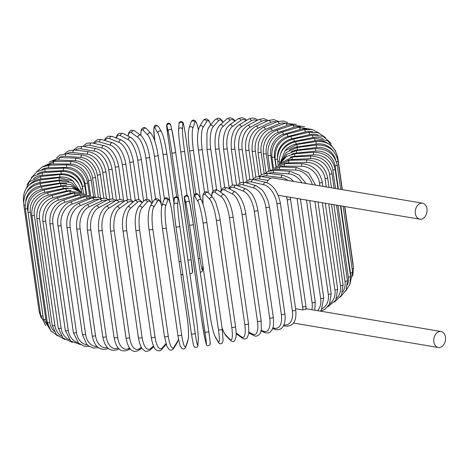 <?xml version="1.0" encoding="UTF-8"?>
<svg xmlns="http://www.w3.org/2000/svg" width="469" height="469" viewBox="0 0 469 469"><rect width="100%" height="100%" fill="white"/><g stroke="black" fill="none" stroke-linecap="round" stroke-linejoin="round"><path stroke-width="0.7" d="M305.606 308.778L305.571 309.352L302.851 309.909A17.388 11.063 -112.4 0 0 302.616 306.79L287.192 199.747A17.388 11.063 -112.4 0 0 286.553 196.693M440.766 347.195A8.114 5.816 99.6 0 0 445.55 338.776A8.114 5.816 99.6 0 0 441.007 331.495A8.114 5.816 99.6 0 0 438.55 331.8A8.114 5.816 99.6 0 0 433.766 340.218A8.114 5.816 99.6 0 0 438.31 347.5A8.114 5.816 99.6 0 0 440.766 347.195M422.522 203.188A8.114 5.816 99.6 0 0 420.06 203.487A8.114 5.816 99.6 0 0 415.276 211.912A8.114 5.816 99.6 0 0 419.819 219.187A8.114 5.816 99.6 0 0 422.276 218.888A8.114 5.816 99.6 0 0 427.06 210.464A8.114 5.816 99.6 0 0 422.522 203.188L273.245 177.991A8.114 5.816 99.6 0 0 270.789 178.29A8.114 5.816 99.6 0 0 266.838 182.64M295.57 308.678L302.851 309.909M112.935 198.991L108.702 169.62A17.388 11.063 -112.4 0 0 94.369 151.106L81.09 148.861A1.935 1.384 -80.4 0 1 82.79 146.392L77.508 146.92L73.598 149.939M81.09 148.861A17.388 11.063 -112.4 0 0 75.351 150.127M108.702 169.62A1.935 0.551 -8.2 0 0 110.831 169.461A1.935 0.551 -8.2 0 0 111.991 168.776C109.652 157.707 104.347 150.989 96.069 148.632L82.79 146.392M94.369 151.106A1.935 1.384 -80.4 0 1 96.069 148.632M106.475 198.51L102.699 172.311A17.388 12.112 -115 0 0 87.334 154.248L72.906 152.513A17.388 12.112 -115 0 0 67.026 153.744M72.906 152.513A1.935 1.272 -83.1 0 1 74.395 150.01L68.363 150.918L64.728 153.726M87.334 154.248A1.935 1.272 -83.1 0 1 88.823 151.751L74.395 150.01M102.699 172.311A1.935 0.551 -8.2 0 0 104.786 172.117A1.935 0.551 -8.2 0 0 105.871 171.455C103.291 160.222 97.605 153.65 88.823 151.751M100.583 197.895L97.294 175.072A17.388 13.062 -118 0 0 80.996 157.473L65.525 156.253A17.388 13.062 -118 0 0 59.54 157.508M65.525 156.253A1.935 1.149 -85.5 0 1 66.803 153.726L59.932 155.11L56.573 157.789M80.996 157.473A1.935 1.149 -85.5 0 1 82.274 154.952L66.803 153.726M97.294 175.072A1.935 0.551 -8.2 0 0 99.322 174.843A1.935 0.551 -8.2 0 0 100.337 174.198C97.716 163.013 91.695 156.599 82.274 154.952M91.824 198.024A17.388 13.384 102.8 0 0 86.976 198.698A1.935 1.102 -110.1 0 0 85.106 196.611L95.307 197.127L92.528 177.874A17.388 13.912 -121.5 0 0 75.392 160.756L59 160.058A17.388 13.912 -121.5 0 0 52.874 161.395M59 160.058A1.935 1.02 -87.6 0 1 60.067 157.52L49.139 162.145M75.392 160.756A1.935 1.02 -87.6 0 1 76.465 158.217L60.067 157.52M92.528 177.874A1.935 0.551 -8.2 0 0 94.486 177.622A1.935 0.551 -8.2 0 0 95.424 176.995C92.78 165.85 86.46 159.595 76.465 158.217M90.605 195.808L88.424 180.706A17.388 14.662 -126 0 0 70.579 164.056L53.384 163.892A17.388 14.662 -126 0 0 47.017 165.405M53.384 163.892A1.935 0.879 -89.4 0 1 54.246 161.354L42.439 166.847M70.579 164.056A1.935 0.879 -89.4 0 1 71.435 161.518L54.246 161.354M88.424 180.706A1.935 0.551 -8.2 0 0 91.179 179.82C88.518 168.717 81.94 162.614 71.435 161.518M86.618 194.571L85.03 183.537A17.388 15.295 -131.5 0 0 66.58 167.369L48.717 167.732A17.388 15.295 -131.5 0 0 41.911 169.549M48.717 167.732A1.935 0.733 -91.2 0 1 49.368 165.194L41.987 167.075L36.465 172.006M66.58 167.369A1.935 0.733 -91.2 0 1 67.225 164.83L49.368 165.194M85.03 183.537A1.935 0.551 -8.2 0 0 87.633 182.652C84.959 171.584 78.159 165.645 67.225 164.83M82.386 186.51L82.362 186.345A17.388 15.817 -138.7 0 0 63.432 170.657L45.042 171.548A17.388 15.817 -138.7 0 0 37.461 173.917M45.042 171.548A1.935 0.586 -92.8 0 1 45.475 169.016L37.086 171.601L31.265 177.839M63.432 170.657A1.935 0.586 -92.8 0 1 63.866 168.125L45.475 169.016M82.362 186.345A1.935 0.551 -8.2 0 0 84.801 185.466C82.122 174.427 75.146 168.647 63.866 168.125M78.622 183.572A17.388 16.216 -148.3 0 0 61.163 173.893L42.38 175.312A17.388 16.216 -148.3 0 0 33.463 178.742M42.38 175.312A1.935 0.428 -94.3 0 1 42.603 172.791L32.871 176.45L27.003 184.675M61.163 173.893A1.935 0.428 -94.3 0 1 61.38 171.378L42.603 172.791M81.014 189.048A1.935 0.551 -8.2 0 0 82.72 188.245C80.035 177.235 72.924 171.607 61.38 171.378M73.569 181.468A17.388 16.491 -160.8 0 0 59.78 177.065L40.75 178.994A17.388 16.491 -160.8 0 0 29.77 184.54M40.75 178.994L40.756 176.491L29.383 181.773L24.177 192.777M59.78 177.065L59.786 174.562L40.756 176.491M80.439 191.598A1.935 0.551 -8.2 0 0 81.401 190.971C78.71 179.973 71.505 174.503 59.786 174.562M68.996 181.579A17.388 16.638 -176.4 0 0 59.305 180.137L40.17 182.564L39.965 180.09C28.439 182.711 22.934 189.669 23.45 200.961A1.935 0.551 -8.2 0 0 23.643 201.16M40.17 182.564A17.388 16.638 -176.4 0 0 26.739 192.056M59.305 180.137L59.094 177.663L39.965 180.09M66.674 183.391A17.388 16.661 166.2 0 0 59.733 183.092L40.639 185.994L40.217 183.549C28.75 186.451 23.274 193.55 23.79 204.847A1.935 0.551 -8.2 0 0 25.144 205.176M40.639 185.994A17.388 16.661 166.2 0 0 25.754 201.201M40.252 312.231A1.935 0.551 171.8 0 1 39.22 311.897L23.79 204.847M59.733 183.092L59.311 180.641L40.217 183.549M25.314 208.553A1.935 0.551 -8.2 0 0 27.524 208.787L42.949 315.836A1.935 0.551 171.8 0 1 40.739 315.602L25.314 208.553C24.793 197.25 30.192 190.015 41.524 186.855L42.157 189.265A17.388 16.556 149.7 0 0 27.524 208.787M66.586 185.794A17.388 16.556 149.7 0 0 61.064 185.9L42.157 189.265M42.949 315.836A17.388 16.556 149.7 0 0 43.037 316.382M61.064 185.9L60.431 183.49L41.524 186.855M28.005 212.052A1.935 0.551 -8.2 0 0 30.374 212.258L45.804 319.301A1.935 0.551 171.8 0 1 43.429 319.102L28.005 212.052C27.472 200.738 32.76 193.375 43.869 189.974A1.935 0.369 -101.5 0 1 44.713 192.343A17.388 16.327 136 0 0 30.374 212.258M68.157 188.262A17.388 16.327 136 0 0 63.286 188.55L44.713 192.343M45.804 319.301A17.388 16.327 136 0 0 47.926 325.263M63.286 188.55A1.935 0.369 -101.5 0 0 62.441 186.181L43.869 189.974M31.839 215.318A1.935 0.551 -8.2 0 0 34.372 215.488L49.802 322.531A1.935 0.551 171.8 0 1 47.269 322.367L31.839 215.318C31.3 203.98 36.43 196.505 47.228 192.888A1.935 0.528 -103 0 1 48.289 195.21A17.388 15.975 125.5 0 0 34.372 215.488M71.001 190.619A17.388 15.975 125.5 0 0 66.387 191.018L48.289 195.21M49.802 322.531A17.388 15.975 125.5 0 0 54.187 331.39M66.387 191.018A1.935 0.528 -103 0 0 65.332 188.69L47.228 192.888M36.799 218.325A1.935 0.551 -8.2 0 0 39.484 218.454L54.914 325.498A1.935 0.551 171.8 0 1 52.223 325.369L36.799 218.325C36.242 206.964 41.172 199.378 51.584 195.573A1.935 0.68 -104.6 0 1 52.85 197.848A17.388 15.495 117.5 0 0 39.484 218.454M74.899 192.794A17.388 15.495 117.5 0 0 70.338 193.281L52.85 197.848M54.914 325.498A17.388 15.495 117.5 0 0 61.445 336.126M70.338 193.281A1.935 0.68 -104.6 0 0 69.078 191.006L51.584 195.573M42.831 221.046A1.935 0.551 -8.2 0 0 45.675 221.133L61.099 328.183A1.935 0.551 171.8 0 1 58.262 328.095L42.831 221.046C42.257 209.655 46.947 201.975 56.896 198.006A1.935 0.827 -106.3 0 1 58.367 200.228A17.388 14.902 111.4 0 0 45.675 221.133M79.73 194.764A17.388 14.902 111.4 0 0 75.116 195.327L58.367 200.228M61.099 328.183A17.388 14.902 111.4 0 0 69.441 339.802M75.116 195.327A1.935 0.827 -106.3 0 0 73.645 193.111L56.896 198.006M49.907 223.467A1.935 0.551 -8.2 0 0 50.951 223.801A1.935 0.551 -8.2 0 0 52.886 223.508L68.31 330.557A1.935 0.551 171.8 0 1 66.381 330.85A1.935 0.551 171.8 0 1 65.332 330.516L49.907 223.467C49.304 212.047 53.712 204.279 63.127 200.181A1.935 0.973 -108.1 0 1 64.798 202.332A17.388 14.199 106.6 0 0 52.886 223.508M85.399 196.505A17.388 14.199 106.6 0 0 80.674 197.132L64.798 202.332M68.31 330.557A17.388 14.199 106.6 0 0 78.083 342.663M80.674 197.132A1.935 0.973 -108.1 0 0 79.003 194.981L63.127 200.181M57.957 225.566A1.935 0.551 -8.2 0 0 59.082 225.9A1.935 0.551 -8.2 0 0 61.076 225.56L76.5 332.609A1.935 0.551 171.8 0 1 74.507 332.949A1.935 0.551 171.8 0 1 73.387 332.615L57.957 225.566C56.157 215.611 62.998 204.115 70.227 202.069A1.935 1.102 -110.1 0 1 72.091 204.156A17.388 13.384 102.8 0 0 61.076 225.56M86.976 198.698L72.091 204.156M76.5 332.609A17.388 13.384 102.8 0 0 87.316 344.862M66.932 227.324A1.935 0.551 -8.2 0 0 68.134 227.658A1.935 0.551 -8.2 0 0 70.174 227.277L85.598 334.321A1.935 0.551 171.8 0 1 83.558 334.708A1.935 0.551 171.8 0 1 82.356 334.374L66.932 227.324C65.959 218.771 68.351 208.705 78.13 203.663A1.935 1.231 -112.4 0 1 80.193 205.674A17.388 12.464 99.6 0 0 70.174 227.277M98.93 199.302A17.388 12.464 99.6 0 0 93.976 199.999L80.193 205.674M85.598 334.321A17.388 12.464 99.6 0 0 97.124 346.468M93.976 199.999A1.935 1.231 -112.4 0 0 91.912 197.988L78.13 203.663M76.758 228.737A1.935 0.551 -8.2 0 0 78.036 229.071A1.935 0.551 -8.2 0 0 80.111 228.638L95.535 335.687A1.935 0.551 171.8 0 1 93.46 336.121A1.935 0.551 171.8 0 1 92.182 335.786L76.758 228.737C75.72 217.804 79.068 209.878 86.788 204.953A1.935 1.348 -115 0 1 89.046 206.876A17.388 11.455 96.9 0 0 80.111 228.638M106.633 200.351A17.388 11.455 96.9 0 0 101.615 201.031L89.046 206.876M95.535 335.687A17.388 11.455 96.9 0 0 107.471 347.529M101.615 201.031A1.935 1.348 -115 0 0 99.358 199.102L86.788 204.953M87.357 229.787A1.935 0.551 -8.2 0 0 88.717 230.115A1.935 0.551 -8.2 0 0 90.816 229.634L106.24 336.683A1.935 0.551 171.8 0 1 104.141 337.164A1.935 0.551 171.8 0 1 102.781 336.836L87.357 229.787C86.56 218.243 89.479 210.288 96.122 205.926A1.935 1.454 -118 0 1 98.578 207.755A17.388 10.353 94.5 0 0 90.816 229.634M114.876 201.183A17.388 10.353 94.5 0 0 109.84 201.781L98.578 207.755M106.24 336.683A17.388 10.353 94.5 0 0 118.299 348.021M109.84 201.781A1.935 1.454 -118 0 0 107.389 199.952L96.122 205.926M118.739 348.502A1.935 1.454 62 0 1 118.118 349.382L119.103 348.86M98.654 230.467A1.935 0.551 -8.2 0 0 100.09 230.795A1.935 0.551 -8.2 0 0 102.207 230.261L117.631 337.311A1.935 0.551 171.8 0 1 115.521 337.838A1.935 0.551 171.8 0 1 114.078 337.516L98.654 230.467C97.775 218.912 100.243 210.956 106.064 206.595A1.935 1.548 -121.5 0 1 108.714 208.312A17.388 9.175 92.4 0 0 102.207 230.261M123.582 201.828A17.388 9.175 92.4 0 0 118.587 202.25L108.714 208.312M117.631 337.311A17.388 9.175 92.4 0 0 128.893 348.35L129.585 347.928M118.587 202.25A1.935 1.548 -121.5 0 0 115.937 200.533L106.064 206.595M128.893 348.35A1.935 1.548 58.5 0 1 128.266 349.927L130.218 348.731M110.561 230.771A1.935 0.551 -8.2 0 0 112.079 231.094A1.935 0.551 -8.2 0 0 114.196 230.514L129.62 337.563A1.935 0.551 171.8 0 1 127.509 338.143A1.935 0.551 171.8 0 1 125.985 337.821L110.561 230.771C109.799 222.101 109.922 213.331 116.529 206.946A1.935 1.63 -126 0 1 118.264 206.917A1.935 1.63 -126 0 1 119.384 208.529A17.388 7.926 90.6 0 0 114.196 230.514M132.68 202.35A17.388 7.926 90.6 0 0 127.785 202.432L119.384 208.529M129.62 337.563A17.388 7.926 90.6 0 0 139.563 348.573L141.339 347.283M127.785 202.432A1.935 1.63 -126 0 0 126.671 200.82A1.935 1.63 -126 0 0 124.936 200.849L116.529 206.946M139.563 348.573A1.935 1.63 54 0 1 138.976 350.12L141.82 348.057M122.989 230.701A1.935 0.551 -8.2 0 0 124.59 231.018A1.935 0.551 -8.2 0 0 126.689 230.39L142.113 337.44A1.935 0.551 171.8 0 1 140.014 338.061A1.935 0.551 171.8 0 1 138.414 337.75L122.989 230.701C121.471 221.051 122.954 213.155 127.433 207.005A1.935 1.7 -131.5 0 1 130.499 208.412A17.388 6.619 88.8 0 0 126.689 230.39M142.107 202.878A17.388 6.619 88.8 0 0 137.376 202.321L130.499 208.412M142.113 337.44A17.388 6.619 88.8 0 0 150.678 348.455L153.492 345.958M137.376 202.321A1.935 1.7 -131.5 0 0 134.304 200.914L127.433 207.005M150.678 348.455A1.935 1.7 48.5 0 1 150.174 349.938L153.826 346.702M135.84 230.256A1.935 0.551 -8.2 0 0 137.523 230.56A1.935 0.551 -8.2 0 0 139.592 229.892L155.016 336.935A1.935 0.551 171.8 0 1 152.953 337.61A1.935 0.551 171.8 0 1 151.264 337.305L135.84 230.256C134.451 219.984 135.4 212.158 138.689 206.776A1.935 1.759 -138.7 0 1 141.978 207.96A17.388 5.265 87.2 0 0 139.592 229.892M151.809 203.728A17.388 5.265 87.2 0 0 147.272 201.928L141.978 207.96M155.016 336.935A17.388 5.265 87.2 0 0 162.157 348.004L165.95 343.683M147.272 201.928A1.935 1.759 -138.7 0 0 143.977 200.744L138.689 206.776M162.157 348.004A1.935 1.759 41.3 0 1 161.77 349.364L166.161 344.363M149.054 229.3A1.935 0.551 -8.2 0 0 149.019 229.435A1.935 0.551 -8.2 0 0 150.784 229.734A1.935 0.551 -8.2 0 0 152.812 229.019L168.236 336.062A1.935 0.551 171.8 0 1 166.214 336.777A1.935 0.551 171.8 0 1 164.443 336.484L149.019 229.435C147.577 219.82 147.975 212.111 150.215 206.307A1.935 1.8 -148.3 0 1 153.738 207.181A17.388 3.863 85.7 0 0 152.812 229.019M161.811 206.084A17.388 3.863 85.7 0 0 157.402 201.248L153.738 207.181M168.236 336.062A17.388 3.863 85.7 0 0 173.917 347.218L177.587 341.285A17.388 3.863 85.7 0 0 178.454 338.987M157.402 201.248A1.935 1.8 -148.3 0 0 153.885 200.374L150.215 206.307M177.587 341.285A1.935 1.8 31.7 0 1 177.352 342.446L178.513 339.322M173.917 347.218A1.935 1.8 31.7 0 1 173.682 348.379L177.352 342.446M162.432 228.163A1.935 0.551 -8.2 0 0 162.426 228.245A1.935 0.551 -8.2 0 0 164.273 228.532A1.935 0.551 -8.2 0 0 166.243 227.782L181.667 334.825A1.935 0.551 171.8 0 1 179.703 335.581A1.935 0.551 171.8 0 1 177.851 335.294A1.935 0.551 171.8 0 1 177.862 335.212M181.667 334.825A17.388 2.439 84.2 0 0 185.859 346.116L187.881 340.324A17.388 2.439 84.2 0 0 187.319 318.621L171.894 211.572A17.388 2.439 84.2 0 0 167.697 200.286L165.68 206.073A17.388 2.439 84.2 0 0 166.243 227.782M165.68 206.073A1.935 1.835 -160.8 0 0 161.952 205.627C160.867 209.977 161.025 217.516 162.426 228.245L178.454 339.017L180.313 346.216L182.078 348.696C184 349.382 185.237 348.795 185.783 346.943L187.799 341.156A1.935 1.835 19.2 0 0 187.881 340.324M167.697 200.286A1.935 1.835 -160.8 0 0 163.974 199.841L161.952 205.627M185.859 346.116A1.935 1.835 19.2 0 1 185.783 346.943M173.893 205.135A17.388 0.991 -97.2 0 0 175.951 226.668A1.935 0.551 -8.2 0 0 175.957 226.703A1.935 0.551 -8.2 0 0 177.892 226.978A1.935 0.551 -8.2 0 0 179.779 226.187L195.21 333.23A1.935 0.551 171.8 0 1 193.316 334.028A1.935 0.551 171.8 0 1 191.381 333.752A1.935 0.551 171.8 0 1 191.381 333.717L175.963 226.732M195.21 333.23A17.388 0.991 82.8 0 0 197.9 344.692L198.252 339.093A17.388 0.991 82.8 0 0 196.194 317.56L180.77 210.511A17.388 0.991 82.8 0 0 178.073 199.049L177.722 204.648A17.388 0.991 82.8 0 0 179.779 226.187M177.722 204.648A1.935 1.847 -176.4 0 0 173.882 204.771C173.641 206.888 174.732 218.648 175.957 226.703L191.381 333.752L193.457 345.155L194.5 347.142C197.068 347.676 198.211 346.978 197.918 345.055L198.27 339.456A1.935 1.847 3.6 0 0 198.252 339.093M178.073 199.049A1.935 1.847 -176.4 0 0 174.234 199.173L173.882 204.771M197.9 344.692A1.935 1.847 3.6 0 1 197.918 345.055M189.511 224.827A1.935 0.551 -8.2 0 0 191.522 225.079A1.935 0.551 -8.2 0 0 193.334 224.258A1.935 0.551 -8.2 0 0 193.328 224.246A17.388 0.463 81.3 0 0 189.769 202.919A1.935 1.853 166.2 0 0 187.506 201.394A1.935 1.853 166.2 0 0 185.947 203.499L184.634 198.135A17.388 0.463 -98.7 0 0 185.824 209.807L201.248 316.856A17.388 0.463 -98.7 0 0 204.812 338.178L206.131 343.543A17.388 0.463 -98.7 0 0 204.935 331.876L189.511 224.827A17.388 0.463 -98.7 0 0 185.947 203.499M184.634 198.135A1.935 1.853 166.2 0 1 188.415 197.385L189.734 202.749L193.334 224.258L208.752 331.296A1.935 0.551 171.8 0 1 208.758 331.307A1.935 0.551 171.8 0 1 206.952 332.122A1.935 0.551 171.8 0 1 204.935 331.876M193.334 224.258L208.758 331.307A17.388 0.463 81.3 0 1 209.948 342.962M188.415 197.385C188.163 195.168 186.867 194.823 184.54 196.341C184.27 198.258 183.883 195.368 185.824 209.79A1.935 0.551 -8.2 0 0 185.824 209.79A1.935 0.551 -8.2 0 0 185.824 209.807M185.824 209.79L201.248 316.839L204.847 338.348A1.935 1.853 -13.8 0 1 204.812 338.178M204.847 338.348L206.161 343.713A1.935 1.853 -13.8 0 1 206.131 343.543M222.206 329.027A1.935 0.551 171.8 0 1 222.23 329.086L206.8 222.036C205.17 211.46 203.405 204.203 201.506 200.263A1.935 1.841 149.7 0 0 197.947 201.57L194.969 196.482A17.388 1.917 -100.1 0 0 194.67 208.394L210.094 315.444A17.388 1.917 -100.1 0 0 215.148 336.525L218.126 341.614A17.388 1.917 -100.1 0 0 218.425 329.695L203.001 222.652A1.935 0.551 -8.2 0 0 205.076 222.839A1.935 0.551 -8.2 0 0 206.8 222.036A1.935 0.551 -8.2 0 0 206.782 221.978M203.001 222.652A17.388 1.917 -100.1 0 0 197.947 201.57M218.126 341.614A1.935 1.841 -30.3 0 0 218.349 342.253C219.181 343.976 220.494 344.252 222.288 343.074L223.109 340.512L222.23 329.086A1.935 0.551 171.8 0 1 220.506 329.889A1.935 0.551 171.8 0 1 218.425 329.695M201.506 200.263L198.528 195.168A1.935 1.841 149.7 0 0 194.969 196.482M198.528 195.168C197.695 193.445 196.382 193.169 194.588 194.348L193.767 196.91L194.301 205.756L210.071 315.385C211.707 325.961 213.471 333.219 215.371 337.158A1.935 1.841 -30.3 0 1 215.148 336.525M222.025 327.655A17.388 3.347 -101.5 0 0 225.36 334.62L229.974 339.398A17.388 3.347 -101.5 0 0 231.745 327.204L216.32 220.154A1.935 0.551 -8.2 0 0 218.448 220.289A1.935 0.551 -8.2 0 0 220.09 219.504L219.216 214.485L215.734 202.368L213.037 197.637A1.935 1.812 136 0 0 209.79 199.36L205.182 194.582A17.388 3.347 -101.5 0 0 203.095 204.349M216.32 220.154A17.388 3.347 -101.5 0 0 209.79 199.36M235.461 326.447A1.935 0.551 171.8 0 1 235.514 326.547A1.935 0.551 171.8 0 1 233.873 327.339A1.935 0.551 171.8 0 1 231.745 327.204M213.037 197.637L208.429 192.859A1.935 1.812 136 0 0 205.182 194.582M222.06 327.937L224.053 332.896L225.829 335.587A1.935 1.812 -44 0 1 225.36 334.62M225.829 335.587L230.437 340.365A1.935 1.812 -44 0 1 229.974 339.398M236.142 333.043L241.582 336.924A17.388 4.76 -103 0 0 244.795 324.413L229.37 217.364A1.935 0.551 -8.2 0 0 231.534 217.446A1.935 0.551 -8.2 0 0 233.093 216.672C231.428 206.208 228.509 198.95 224.334 194.887A1.935 1.776 125.5 0 0 221.403 196.88L215.189 192.448A17.388 4.76 -103 0 0 211.625 196.171M229.37 217.364A17.388 4.76 -103 0 0 221.403 196.88M233.093 216.672L248.517 323.716A1.935 0.551 171.8 0 1 246.958 324.489A1.935 0.551 171.8 0 1 244.795 324.413M224.334 194.887L218.12 190.461A1.935 1.776 125.5 0 0 215.189 192.448M236.159 333.723L242.268 338.079A1.935 1.776 -54.5 0 1 241.582 336.924M248.951 332.158L252.861 334.198A17.388 6.132 -104.6 0 0 257.475 321.341L242.051 214.298A1.935 0.551 -8.2 0 0 244.232 214.321A1.935 0.551 -8.2 0 0 245.709 213.565C244.32 203.663 240.855 196.47 235.321 191.985A1.935 1.724 117.5 0 0 232.683 194.154L224.915 190.109A17.388 6.132 -104.6 0 0 220.694 192.296M242.051 214.298A17.388 6.132 -104.6 0 0 232.683 194.154M245.709 213.565L261.133 320.608A1.935 0.551 171.8 0 1 259.656 321.371A1.935 0.551 171.8 0 1 257.475 321.341M235.321 191.985L227.553 187.94A1.935 1.724 117.5 0 0 224.915 190.109M248.881 332.931L253.717 335.452A1.935 1.724 -62.5 0 1 252.861 334.198M261.18 330.246L263.73 331.249A17.388 7.463 -106.3 0 0 269.687 318.023L254.262 210.974A1.935 0.551 -8.2 0 0 256.449 210.95A1.935 0.551 -8.2 0 0 257.844 210.206C256.162 201.564 253.465 193.076 245.926 188.919A1.935 1.653 111.4 0 0 243.546 191.205L234.289 187.571A17.388 7.463 -106.3 0 0 229.669 189.042M254.262 210.974A17.388 7.463 -106.3 0 0 243.546 191.205M257.844 210.206L273.275 317.255A1.935 0.551 171.8 0 1 271.879 318A1.935 0.551 171.8 0 1 269.687 318.023M245.926 188.919L236.669 185.284A1.935 1.653 111.4 0 0 234.289 187.571M260.993 331.102L264.698 332.556A1.935 1.653 -68.6 0 1 263.73 331.249M272.852 327.72L274.101 328.095A17.388 8.735 -108.1 0 0 281.341 314.47L265.911 207.421A1.935 0.551 -8.2 0 0 268.098 207.351A1.935 0.551 -8.2 0 0 269.411 206.63L268.004 200.668L264.792 193.621L262.036 189.845L256.056 185.683A1.935 1.577 106.6 0 0 253.917 188.051L243.235 184.856A17.388 8.735 -108.1 0 0 238.381 185.953M265.911 207.421A17.388 8.735 -108.1 0 0 253.917 188.051M269.411 206.63L284.841 313.673A1.935 0.551 171.8 0 1 283.522 314.4A1.935 0.551 171.8 0 1 281.341 314.47M256.056 185.683L245.375 182.488A1.935 1.577 106.6 0 0 243.235 184.856M272.524 328.646L275.133 329.426A1.935 1.577 -73.4 0 1 274.101 328.095M283.927 324.765A17.388 9.937 -110.1 0 0 292.345 310.718L276.915 203.669A1.935 0.551 -8.2 0 0 279.078 203.558A1.935 0.551 -8.2 0 0 280.315 202.848C277.853 191.534 272.952 184.68 265.63 182.289A1.935 1.489 102.8 0 0 263.713 184.716L251.683 181.99A17.388 9.937 -110.1 0 0 246.712 182.887M276.915 203.669A17.388 9.937 -110.1 0 0 263.713 184.716M280.315 202.848L295.746 309.898A1.935 0.551 171.8 0 1 294.509 310.601A1.935 0.551 171.8 0 1 292.345 310.718M265.63 182.289L253.6 179.563A1.935 1.489 102.8 0 0 251.683 181.99M283.452 325.756L284.959 326.096A1.935 1.489 -77.2 0 1 283.903 324.824M268.11 180.43L259.58 178.988A17.388 11.063 -112.4 0 0 254.567 179.779M252.656 179.398L255.998 177.048L261.28 176.52A1.935 1.384 99.6 0 0 259.58 178.988M287.192 199.747A1.935 0.551 -8.2 0 0 289.32 199.589A1.935 0.551 -8.2 0 0 290.481 198.903L290.2 197.308M290.481 198.903L305.905 305.952A1.935 0.551 171.8 0 1 304.744 306.638A1.935 0.551 171.8 0 1 302.616 306.79M293.653 181.433L290.17 178.22L282.778 175.113A1.935 1.272 96.9 0 0 281.289 177.616L266.855 175.875A17.388 12.112 -115 0 0 261.884 176.62M287.913 180.465A17.388 12.112 -115 0 0 281.289 177.616M311.832 309.692A17.388 12.112 -115 0 0 312.078 302.728L297.053 198.469M300.43 199.038L315.244 301.866A1.935 0.551 171.8 0 1 314.166 302.534A1.935 0.551 171.8 0 1 312.078 302.728M282.778 175.113L268.344 173.378A1.935 1.272 96.9 0 0 266.855 175.875M306.064 183.531L299.122 174.972L290.211 171.378A1.935 1.149 94.5 0 0 288.933 173.899L273.456 172.68A17.388 13.062 -118 0 0 268.573 173.401M302.018 182.846A17.388 13.062 -118 0 0 288.933 173.899M317.619 310.671A17.388 13.062 -118 0 0 320.655 298.548L306.468 200.052M309.71 200.603L323.698 297.674A1.935 0.551 171.8 0 1 322.69 298.319A1.935 0.551 171.8 0 1 320.655 298.548M290.211 171.378L274.74 170.153A1.935 1.149 94.5 0 0 273.456 172.68M315.549 185.132L308.608 172.832L296.801 167.58A1.935 1.02 92.4 0 0 295.734 170.112L279.336 169.42A17.388 13.912 -121.5 0 0 274.582 170.141M312.29 184.581A17.388 13.912 -121.5 0 0 295.734 170.112M321.957 308.86A17.388 13.912 -121.5 0 0 328.288 294.286L314.916 201.482M318.017 202.004L331.19 293.406A1.935 0.551 171.8 0 1 330.252 294.028A1.935 0.551 171.8 0 1 328.288 294.286M296.801 167.58L280.409 166.882A1.935 1.02 92.4 0 0 279.336 169.42M319.917 185.865L319.489 182.933A1.935 0.551 -8.2 0 0 322.244 182.048C319.582 170.945 313.005 164.842 302.499 163.745A1.935 0.879 90.6 0 0 301.643 166.284L284.449 166.12A17.388 14.662 -126 0 0 279.817 166.87M319.489 182.933A17.388 14.662 -126 0 0 301.643 166.284M329.719 303.853A17.388 14.662 -126 0 0 334.919 289.977L322.344 202.737M325.298 203.235L337.668 289.092A1.935 0.551 171.8 0 1 334.919 289.977M302.499 163.745L285.31 163.575A1.935 0.879 90.6 0 0 284.449 166.12M326.26 186.938L325.064 178.607A1.935 0.551 -8.2 0 0 327.661 177.728C324.988 166.659 318.187 160.715 307.259 159.9A1.935 0.733 88.8 0 0 306.609 162.444L288.752 162.807A17.388 15.295 -131.5 0 0 284.22 163.605M325.064 178.607A17.388 15.295 -131.5 0 0 306.609 162.444M336.672 298.307A17.388 15.295 -131.5 0 0 340.488 285.656L328.693 203.804M331.489 204.279L343.085 284.771A1.935 0.551 171.8 0 1 340.488 285.656M307.259 159.9L289.402 160.269A1.935 0.733 88.8 0 0 288.752 162.807M331.483 187.823L329.537 174.304A1.935 0.551 -8.2 0 0 331.976 173.424C329.297 162.391 322.314 156.605 311.041 156.083A1.935 0.586 87.2 0 0 310.607 158.616L292.216 159.513A17.388 15.817 -138.7 0 0 287.702 160.386M329.537 174.304A17.388 15.817 -138.7 0 0 310.607 158.616M342.687 292.035A17.388 15.817 -138.7 0 0 344.961 281.353L333.91 204.689M336.543 205.129L347.4 280.474A1.935 0.551 171.8 0 1 344.961 281.353M311.041 156.083L292.65 156.98A1.935 0.586 87.2 0 0 292.216 159.513M335.534 188.503L332.873 170.054A1.935 0.551 -8.2 0 0 335.153 169.186C332.468 158.17 325.357 152.548 313.814 152.314A1.935 0.428 85.7 0 0 313.591 154.834L294.813 156.247A17.388 16.216 -148.3 0 0 290.164 157.267M332.873 170.054A17.388 16.216 -148.3 0 0 313.591 154.834M347.511 284.8A17.388 16.216 -148.3 0 0 348.303 277.097L337.961 205.369M340.43 205.785L350.578 276.229A1.935 0.551 171.8 0 1 348.303 277.097M313.814 152.314L295.03 153.732A1.935 0.428 85.7 0 0 294.813 156.247M338.384 188.984L335.054 165.879A1.935 0.551 -8.2 0 0 337.17 165.029C334.479 154.031 327.28 148.562 315.561 148.62L315.549 151.124L296.519 153.052A17.388 16.491 -160.8 0 0 291.46 154.348M335.054 165.879A17.388 16.491 -160.8 0 0 315.549 151.124M350.601 276.393A17.388 16.491 -160.8 0 0 350.484 272.929L340.816 205.85M343.109 206.237L352.594 272.073A1.935 0.551 171.8 0 1 350.484 272.929M315.561 148.62L296.525 150.549L296.519 153.052M336.39 161.776A1.935 0.551 -8.2 0 0 338.008 160.99C335.323 150.01 328.071 144.692 316.258 145.038L316.464 147.512L297.334 149.939A17.388 16.638 -176.4 0 0 291.313 151.821M335.698 160.017A17.388 16.638 -176.4 0 0 316.464 147.512M344.568 206.483L353.438 268.039A1.935 0.551 171.8 0 1 352.119 268.766M316.258 145.038L297.123 147.465L297.334 149.939M337.17 157.566A1.935 0.551 -8.2 0 0 337.668 157.103C334.532 145.812 327.28 140.641 315.907 141.591L316.329 144.036L297.235 146.944A17.388 16.661 166.2 0 0 289.32 150.191M333.131 150.983A17.388 16.661 166.2 0 0 316.329 144.036M344.791 206.524L353.093 264.153A1.935 0.551 171.8 0 1 352.917 264.434M315.907 141.591L296.813 144.493L297.235 146.944M335.646 151.047L327.731 140.694L314.506 138.302L315.145 140.712L296.238 144.077A17.388 16.556 149.7 0 0 285.369 150.449M328.435 143.819A17.388 16.556 149.7 0 0 315.145 140.712M314.506 138.302L295.599 141.661L296.238 144.077M295.599 141.661C284.273 144.827 278.867 152.062 279.389 163.364A1.935 0.551 -8.2 0 0 279.747 163.617M331.208 143.438L323.118 136.291L312.067 135.201A1.935 0.369 78.5 0 1 312.911 137.569L294.339 141.362A17.388 16.327 136 0 0 280.808 153.222M323.241 138.736A17.388 16.327 136 0 0 312.911 137.569M312.067 135.201L293.494 138.994A1.935 0.369 78.5 0 1 294.339 141.362M293.494 138.994C282.385 142.394 277.097 149.758 277.63 161.072A1.935 0.551 -8.2 0 0 279.213 161.389M325.492 137.54L317.906 132.61L308.602 132.305A1.935 0.528 77 0 1 309.663 134.632L291.56 138.83A17.388 15.975 125.5 0 0 277.484 157.185M318.076 134.937A17.388 15.975 125.5 0 0 309.663 134.632M308.602 132.305L290.504 136.502A1.935 0.528 77 0 1 291.56 138.83M290.504 136.502C279.964 139.744 274.834 147.225 275.115 158.932A1.935 0.551 -8.2 0 0 277.455 159.143M319.055 133.02L312.137 129.485L304.147 129.649A1.935 0.68 75.4 0 1 305.413 131.924L287.919 136.485A17.388 15.495 117.5 0 0 274.558 157.092L275.936 166.659M312.723 131.83A17.388 15.495 117.5 0 0 305.413 131.924M304.147 129.649L286.653 134.216A1.935 0.68 75.4 0 1 287.919 136.485M286.653 134.216C276.241 138.021 271.311 145.601 271.868 156.963A1.935 0.551 -8.2 0 0 274.558 157.092M312.073 129.473L298.724 127.24A1.935 0.827 73.7 0 1 300.189 129.462L283.446 134.363A17.388 14.902 111.4 0 0 270.748 155.268L272.7 168.781M306.878 129.163A17.388 14.902 111.4 0 0 300.189 129.462M298.724 127.24L281.975 132.141A1.935 0.827 73.7 0 1 283.446 134.363M281.975 132.141C272.026 136.11 267.336 143.79 267.91 155.18A1.935 0.551 -8.2 0 0 270.748 155.268M304.528 126.642L292.375 125.106A1.935 0.973 71.9 0 1 294.045 127.263L278.17 132.463A17.388 14.199 106.6 0 0 266.257 153.639L268.772 171.097M300.383 126.847A17.388 14.199 106.6 0 0 294.045 127.263M292.375 125.106L276.499 130.306A1.935 0.973 71.9 0 1 278.17 132.463M276.499 130.306C267.084 134.41 262.681 142.171 263.279 153.592A1.935 0.551 -8.2 0 0 264.328 153.926A1.935 0.551 -8.2 0 0 266.257 153.639M296.39 124.373L285.152 123.265A1.935 1.102 69.9 0 1 287.022 125.352L272.137 130.81A17.388 13.384 102.8 0 0 261.116 152.214L264.199 173.618M293.16 124.871A17.388 13.384 102.8 0 0 287.022 125.352M285.152 123.265L270.267 128.723A1.935 1.102 69.9 0 1 272.137 130.81M270.267 128.723L265.794 131.279C262.118 134.292 259.644 138.414 258.378 143.637L258.003 152.22A1.935 0.551 -8.2 0 0 259.123 152.554A1.935 0.551 -8.2 0 0 261.116 152.214M287.638 122.602L283.382 120.949L277.103 121.723A1.935 1.231 67.6 0 1 279.166 123.734L265.39 129.409A17.388 12.464 99.6 0 0 255.365 151.012L259.017 176.379M285.193 123.247A17.388 12.464 99.6 0 0 279.166 123.734M277.103 121.723L263.326 127.398A1.935 1.231 67.6 0 1 265.39 129.409M263.326 127.398C255.177 131.683 251.448 139.574 252.123 151.065A1.935 0.551 -8.2 0 0 253.324 151.399A1.935 0.551 -8.2 0 0 255.365 151.012M278.275 121.307L273.767 119.572L268.286 120.504A1.935 1.348 65 0 1 270.549 122.432L257.979 128.277A17.388 11.455 96.9 0 0 249.039 150.039L253.196 178.853M276.464 121.987A17.388 11.455 96.9 0 0 270.549 122.432M268.286 120.504L255.716 126.354A1.935 1.348 65 0 1 257.979 128.277M255.716 126.354C246.594 131.678 244.929 141.075 245.686 150.139A1.935 0.551 -8.2 0 0 246.964 150.473A1.935 0.551 -8.2 0 0 249.039 150.039M268.327 120.486L263.59 118.563L258.771 119.618A1.935 1.454 62 0 1 261.221 121.448L249.959 127.421A17.388 10.353 94.5 0 0 242.197 149.3L246.77 180.999M266.984 121.113A17.388 10.353 94.5 0 0 261.221 121.448M258.771 119.618L247.509 125.592A1.935 1.454 62 0 1 249.959 127.421M247.509 125.592C240.861 129.954 237.941 137.904 238.739 149.453A1.935 0.551 -8.2 0 0 240.099 149.781A1.935 0.551 -8.2 0 0 242.197 149.3M257.786 120.14L255.898 118.774L252.809 117.912L248.623 119.073A1.935 1.548 58.5 0 1 251.273 120.791L241.4 126.847A17.388 9.175 92.4 0 0 234.893 148.802L239.835 183.103M256.819 120.656A17.388 9.175 92.4 0 0 251.273 120.791M248.623 119.073L238.75 125.135A1.935 1.548 58.5 0 1 241.4 126.847M238.75 125.135C232.929 129.497 230.455 137.452 231.34 149.007A1.935 0.551 -8.2 0 0 232.776 149.33A1.935 0.551 -8.2 0 0 234.893 148.802M246.671 120.269L245.152 118.856L241.599 117.625L237.912 118.886A1.935 1.63 54 0 1 239.647 118.85A1.935 1.63 54 0 1 240.761 120.463L232.36 126.56A17.388 7.926 90.6 0 0 227.172 148.55L232.448 185.196M246.026 120.662A17.388 7.926 90.6 0 0 240.761 120.463M237.912 118.886L229.505 124.983A1.935 1.63 54 0 1 231.24 124.953A1.935 1.63 54 0 1 232.36 126.56M229.505 124.983C224.545 129.333 222.558 137.27 223.537 148.808A1.935 0.551 -8.2 0 0 225.056 149.124A1.935 0.551 -8.2 0 0 227.172 148.55M235.069 120.943L233.052 118.739L229.957 117.696L226.715 119.062A1.935 1.7 48.5 0 1 229.781 120.474L222.904 126.566A17.388 6.619 88.8 0 0 219.093 148.544L224.686 187.354M234.688 121.225A17.388 6.619 88.8 0 0 229.781 120.474M226.715 119.062L219.838 125.153A1.935 1.7 48.5 0 1 222.904 126.566M219.838 125.153C215.781 129.485 214.304 137.388 215.394 148.855A1.935 0.551 -8.2 0 0 216.995 149.165A1.935 0.551 -8.2 0 0 219.093 148.544M223.056 122.303L221.761 120.152L220.19 118.698L218.888 118.176L218.009 118.112L215.113 119.636A1.935 1.759 41.3 0 1 218.407 120.82L213.114 126.853A17.388 5.265 87.2 0 0 210.728 148.784L216.631 189.74M222.863 122.473A17.388 5.265 87.2 0 0 218.407 120.82M215.113 119.636L209.825 125.669A1.935 1.759 41.3 0 1 213.114 126.853M209.825 125.669C208.324 128.078 207.556 129.737 207.521 130.652L206.905 133.706L206.976 149.148A1.935 0.551 -8.2 0 0 208.658 149.453A1.935 0.551 -8.2 0 0 210.728 148.784M210.728 124.637L208.887 120.621L206.929 119.026L205.791 118.868L204.126 119.548L203.206 120.621A1.935 1.8 31.7 0 1 206.729 121.494L203.059 127.427A17.388 3.863 85.7 0 0 202.133 149.265L208.412 192.841M210.645 124.725A17.388 3.863 85.7 0 0 206.729 121.494M203.206 120.621L199.536 126.554A1.935 1.8 31.7 0 1 203.059 127.427M198.375 149.552A1.935 0.551 -8.2 0 0 198.34 149.687A1.935 0.551 -8.2 0 0 200.111 149.98A1.935 0.551 -8.2 0 0 202.133 149.265M198.375 129.679L196.88 123.611L195.503 120.891L193.345 119.97L192.003 120.592L191.106 122.057A1.935 1.835 19.2 0 1 194.834 122.503L192.812 128.289A17.388 2.439 84.2 0 0 193.375 149.992L200.327 198.252M198.358 129.743A17.388 2.439 84.2 0 0 194.834 122.503M191.106 122.057L189.089 127.844A1.935 1.835 19.2 0 1 192.812 128.289M189.57 150.379A1.935 0.551 -8.2 0 0 189.558 150.461A1.935 0.551 -8.2 0 0 191.411 150.748A1.935 0.551 -8.2 0 0 193.375 149.992M185.507 135.248L194.131 195.098L185.507 135.283A1.935 0.551 -8.2 0 0 185.507 135.248C184.071 125.545 183.197 122.415 182.799 122.303L181.227 121.389C179.34 122.016 178.583 122.866 178.97 123.945A1.935 1.847 3.6 0 1 182.81 123.822L182.459 129.421A17.388 0.991 82.8 0 0 184.522 150.954L199.946 258.003A17.388 0.991 82.8 0 0 202.637 269.464L202.889 265.524M185.507 135.283A17.388 0.991 82.8 0 0 182.81 123.822M182.459 129.421A1.935 1.847 3.6 0 0 178.619 129.544C178.542 133.571 179.234 140.882 180.694 151.475A1.935 0.551 -8.2 0 1 180.694 151.44A17.388 0.991 -97.2 0 1 178.63 129.907M184.522 150.954A1.935 0.551 -8.2 0 1 182.629 151.751A1.935 0.551 -8.2 0 1 180.694 151.475L187.02 195.356L180.7 151.505M198.305 258.759A1.935 0.551 -8.2 0 0 199.946 258.003M200.263 272.372L202.151 271.557L202.655 269.827A1.935 1.847 -176.4 0 0 202.637 269.464M178.355 198.076L171.818 152.73A17.388 0.463 -98.7 0 0 168.254 131.402L166.941 126.038A1.935 1.853 -13.8 0 1 170.728 125.287C171.232 124.637 168.887 122.016 167.128 123.81L166.642 125.598L168.131 137.693A1.935 0.551 -8.2 0 0 168.131 137.71L176.625 196.628M166.941 126.038A17.388 0.463 -98.7 0 0 168.131 137.71M187.911 260.072A1.935 0.551 -8.2 0 0 189.992 259.873A1.935 0.551 -8.2 0 0 191.065 259.21A17.388 0.463 81.3 0 1 192.255 270.865M175.641 152.179L191.065 259.193A1.935 0.551 -8.2 0 1 191.065 259.21L175.641 152.161A1.935 0.551 -8.2 0 0 175.635 152.149A17.388 0.463 81.3 0 0 172.076 130.822M168.254 131.402A1.935 1.853 -13.8 0 1 172.041 130.652L170.728 125.287M171.818 152.73A1.935 0.551 -8.2 0 0 173.835 152.976A1.935 0.551 -8.2 0 0 175.641 152.161L172.041 130.652M154.664 139.85A1.935 0.551 -8.2 0 0 154.659 139.914A1.935 0.551 -8.2 0 0 154.682 139.973L154.846 141.134M169.854 201.729L163.013 154.231A17.388 1.917 -100.1 0 0 157.953 133.149L154.981 128.06A17.388 1.917 -100.1 0 0 154.682 139.973M154.981 128.06A1.935 1.841 -30.3 0 1 158.54 126.747C156.511 124.795 155.087 124.69 154.26 126.425L153.744 129.198L154.823 141.063M157.953 133.149A1.935 1.841 -30.3 0 1 161.512 131.842L158.54 126.747M163.013 154.231A1.935 0.551 -8.2 0 0 165.088 154.418A1.935 0.551 -8.2 0 0 166.812 153.615A1.935 0.551 -8.2 0 0 166.794 153.556M179.111 261.532A1.935 0.551 -8.2 0 0 180.952 261.385M161.254 203.939L154.336 155.937A17.388 3.347 -101.5 0 0 147.811 135.136L143.197 130.359A17.388 3.347 -101.5 0 0 140.794 135.33M143.197 130.359A1.935 1.812 -44 0 1 146.445 128.641L145.173 127.726L143.555 127.55L141.931 128.606L141.245 129.972L140.729 135.283M147.811 135.136A1.935 1.812 -44 0 1 151.059 133.419L146.445 128.641M154.336 155.937A1.935 0.551 -8.2 0 0 156.47 156.071A1.935 0.551 -8.2 0 0 158.106 155.28L157.215 150.168C156.118 144.903 154.823 140.559 153.322 137.141L151.059 133.419M152.355 202.843L145.871 157.83A17.388 4.76 -103 0 0 137.898 137.347L131.683 132.915A17.388 4.76 -103 0 0 128.189 136.162M131.683 132.915A1.935 1.776 -54.5 0 1 134.615 130.927L131.519 130.171L130.575 130.552L128.694 133.003L128.008 136.069M137.898 137.347A1.935 1.776 -54.5 0 1 140.829 135.353L134.615 130.927M145.871 157.83A1.935 0.551 -8.2 0 0 148.034 157.912A1.935 0.551 -8.2 0 0 149.588 157.133C148.251 147.395 145.331 140.137 140.829 135.353M143.608 201.166L137.663 159.9A17.388 6.132 -104.6 0 0 128.295 139.762L120.527 135.717A17.388 6.132 -104.6 0 0 116.259 138.038M120.527 135.717A1.935 1.724 -62.5 0 1 123.171 133.548L119.226 133.249L117.268 134.826L115.896 137.898M128.295 139.762A1.935 1.724 -62.5 0 1 130.939 137.593L123.171 133.548M137.663 159.9A1.935 0.551 -8.2 0 0 139.844 159.929A1.935 0.551 -8.2 0 0 141.321 159.173C139.187 147.887 135.729 140.694 130.939 137.593M135.271 200.21L129.784 162.133A17.388 7.463 -106.3 0 0 119.073 142.365L109.81 138.736A17.388 7.463 -106.3 0 0 104.98 140.542M109.81 138.736A1.935 1.653 -68.6 0 1 112.191 136.444L108.433 136.198L105.543 138.249L104.358 140.354M119.073 142.365A1.935 1.653 -68.6 0 1 121.453 140.079L112.191 136.444M129.784 162.133A1.935 0.551 -8.2 0 0 131.977 162.11A1.935 0.551 -8.2 0 0 133.372 161.371C131.097 150.033 127.128 142.939 121.453 140.079M127.369 199.724L122.292 164.508A17.388 8.735 -108.1 0 0 110.297 145.138L99.616 141.949A17.388 8.735 -108.1 0 0 94.375 143.455M99.616 141.949A1.935 1.577 -73.4 0 1 101.755 139.574L97.599 139.551L94.21 142.037L93.431 143.244M110.297 145.138A1.935 1.577 -73.4 0 1 112.437 142.769L101.755 139.574M122.292 164.508A1.935 0.551 -8.2 0 0 124.478 164.437A1.935 0.551 -8.2 0 0 125.792 163.716C123.411 152.378 118.962 145.396 112.437 142.769M119.912 199.372L115.245 167.011A17.388 9.937 -110.1 0 0 102.043 148.057L90.013 145.331A17.388 9.937 -110.1 0 0 84.479 146.674M90.013 145.331A1.935 1.489 -77.2 0 1 91.93 142.904L87.216 143.151L84.256 145.103L83.165 146.451M102.043 148.057A1.935 1.489 -77.2 0 1 103.96 145.63L91.93 142.904M115.245 167.011A1.935 0.551 -8.2 0 0 117.408 166.894A1.935 0.551 -8.2 0 0 118.651 166.19C116.183 154.876 111.288 148.022 103.96 145.63M116.517 200.204L111.991 168.776M109.846 199.049L105.871 171.455M103.778 198.106L100.337 174.198M98.343 197.238L95.424 176.995M93.571 196.4L91.179 179.82M89.491 195.567L87.633 182.652M86.103 194.465L84.801 185.466M83.464 193.416L82.72 188.245M81.647 192.677L81.401 190.971M23.45 200.961L23.608 202.069M59.094 177.663L72.765 180.893L80.562 192.085M59.311 180.641L71.616 182.752L79.818 191.68M41.243 317.953L39.22 311.897M60.431 183.49L71.182 184.634L79.296 191.299M45.681 325.562L40.739 315.602M62.441 186.181L71.558 186.568L79.132 191.182M51.397 331.46L43.429 319.102M65.332 188.69L73.141 188.602L80 191.821M57.828 335.986L50.769 330.704L47.269 322.367M69.078 191.006L82.145 192.982M64.816 339.527L56.45 334.62L52.223 325.369M73.645 193.111L85.487 194.365M72.361 342.364L63.075 338.032L58.262 328.095M79.003 194.981L89.913 195.778M80.498 344.627L70.631 341.01L65.332 330.516M85.106 196.611L70.227 202.069M89.251 346.398L84.408 346.263L78.575 343.144L73.387 332.615M91.912 197.988L98.285 197.226L101.556 198.346M98.613 347.693L93.407 348.033L88.407 345.8L86.677 344.199L82.356 334.374M99.358 199.102L104.81 198.164L108.573 199.419M108.597 348.496C99.979 351.164 94.509 346.925 92.182 335.786M107.389 199.952L112.173 198.897L116.271 200.339M118.118 349.382C110.145 352.237 105.038 348.051 102.781 336.836M115.937 200.533L120.181 199.378L123.189 200.222L124.555 201.125M128.266 349.927C120.926 352.94 116.201 348.801 114.078 337.516M124.936 200.849L128.67 199.595L131.244 200.257L133.302 201.805M138.976 350.12C136.268 351.603 134.163 351.803 132.663 350.712C129.796 349.915 127.568 345.618 125.985 337.821M134.304 200.914L137.558 199.542L139.821 200.075L142.447 202.485M150.174 349.938C147.823 351.492 145.988 351.773 144.657 350.771C142.347 348.883 140.636 348.83 138.414 337.75M143.977 200.744L146.176 199.319L149.312 199.976L151.962 203.482M161.77 349.364C160.181 352.113 155.556 350.372 155.116 348.83C154.653 348.256 152.759 346.157 151.264 337.305M153.885 200.374L155.368 198.926L156.47 198.622L158.17 199.038L159.577 200.386L160.562 202.151L161.858 205.932M173.682 348.379C172.41 350.214 170.98 350.66 169.391 349.716L167.005 346.597L164.443 336.484M163.974 199.841C164.513 197.988 165.75 197.402 167.673 198.088L169.438 200.568L171.296 207.767L187.33 318.539C188.731 329.273 188.89 336.812 187.799 341.156M174.234 199.173C173.94 197.25 175.078 196.552 177.651 197.086L178.695 199.073C178.607 198.381 179.873 203.921 180.764 210.481L196.194 317.525C197.42 325.58 198.504 337.34 198.27 339.456M206.161 343.713C206.419 345.929 207.708 346.274 210.036 344.756C210.311 342.839 210.698 345.729 208.758 331.307M218.349 342.253L215.371 337.158M220.09 219.504L235.514 326.547C236.159 331.079 236.323 334.643 236.018 337.246L234.74 340.646C233.456 341.93 232.026 341.831 230.437 340.365M208.429 192.859L206.817 191.827L205.551 191.768L204.126 192.571L203.229 194.178L202.854 195.972L203.03 204.121M218.12 190.461L215.869 189.628L213.172 190.842L212.181 192.571L211.466 196.007M242.268 338.079C244.226 339.409 245.873 339.28 247.216 337.692L248.799 333.57L248.517 323.716M227.553 187.94L224.153 187.459L221.368 189.646L220.348 192.05M253.717 335.452C257.387 337.891 260.799 333.019 260.518 332.544L261.297 329.601L261.133 320.608M236.669 185.284L232.946 185.026L230.725 186.304L229.042 188.714M264.698 332.556C267.535 333.289 269.517 332.943 270.636 331.536C272.782 328.769 274.195 327.163 273.275 317.255M245.375 182.488L241.172 182.482L238.645 184.024L237.396 185.572M275.133 329.426C283.17 331.501 286.166 322.613 284.841 313.673M253.6 179.563L248.922 179.797L245.305 182.47M284.959 326.096C293.201 326.705 296.801 321.306 295.746 309.898M306.151 308.731L441.007 331.495M261.28 176.52L271.1 178.173M278.217 195.286L419.819 219.187M306.157 308.989L305.905 305.952M293.377 323.035L438.31 347.5M268.344 173.378L262.341 174.275L259.345 176.367M314.799 310.197L315.244 301.866M274.74 170.153L267.887 171.525L265.29 173.401M320.38 311.135L321.435 309.728L323.698 297.674M280.409 166.882L270.402 170.534M320.538 311.164L324.63 309.517L329.572 304.152L331.19 293.406M322.244 182.048L322.865 186.363M285.31 163.575L274.6 167.838M327.749 306.855L335.74 300.248L337.668 289.092M327.661 177.728L329.056 187.412M289.402 160.269L277.8 165.428M334.45 302.153L341.502 295.159L343.085 284.771M331.976 173.424L334.116 188.262M292.65 156.98L279.929 163.482M340.418 296.994L346.228 289.883L347.4 280.474M335.153 169.186L337.997 188.919M295.03 153.732L286.84 156.335L280.96 162.268M345.624 291.161L349.874 284.355L350.578 276.229M337.17 165.029L340.676 189.37M296.525 150.549L286.999 154.242L281.025 162.163M349.88 284.325L352.594 272.073M338.008 160.99L342.136 189.617M297.123 147.465L286.342 152.443L280.732 162.514M352.711 276.223L353.438 268.039M337.668 157.103L342.358 189.658M296.813 144.493L284.947 150.912L280.204 163.13M353.274 266.931L353.093 264.153M279.46 163.851L279.389 163.364M278.193 165.012L277.63 161.072M276.2 166.46L275.115 158.932M273.503 168.336L271.868 156.963M270.132 170.61L267.91 155.18M266.04 172.744L263.279 153.592M261.262 174.855L258.003 152.22M255.875 177.1L252.123 151.065M249.918 179.51L245.686 150.139M243.452 182.165L238.739 149.453M236.564 185.243L231.34 149.007M229.235 188.327L223.537 148.808M221.292 189.763L215.394 148.855M213.014 191.041L206.976 149.148M199.536 126.554C197.326 131.93 196.927 139.645 198.34 149.687L204.478 192.261M189.089 127.844L188.409 132.68C188.245 137.833 188.632 143.76 189.558 150.461L195.778 193.638M178.619 129.544L178.97 123.945M202.913 265.706L202.655 269.827M168.131 137.693L176.62 196.628M191.065 259.21L192.513 272.149L192.061 273.093L190.889 273.755L189.869 273.644M161.512 131.842C163.417 135.781 165.182 143.039 166.812 153.615L173.97 203.294M182.758 273.908L181.104 275.367M164.402 198.938L158.106 155.28M155.597 198.821L149.588 157.133M147.096 199.214L141.321 159.173M138.894 199.712L133.372 161.371M131.044 200.157L125.792 163.716M123.587 200.445L118.651 166.19"/></g></svg>

